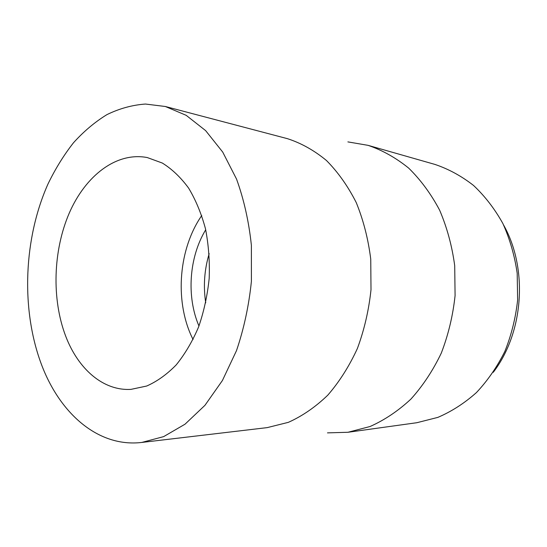 <?xml version="1.0" encoding="UTF-8"?>
<svg xmlns="http://www.w3.org/2000/svg" width="547" height="547" viewBox="0 0 547 547"><rect width="100%" height="100%" fill="white"/><g stroke="black" fill="none" stroke-linecap="round" stroke-linejoin="round"><path stroke-width="0.82" d="M493.271 372.309C523.718 332.521 528.197 268.659 503.602 225.015M209.18 253.651C204.339 269.794 203.19 286.19 205.727 302.847M205.706 229.774C189.064 257.145 186.295 296.59 198.958 326.012M201.754 215.525C178.883 248.516 174.582 299.387 191.45 336.179L193.057 339.564M65.681 336.125C78.118 368.897 103.144 391.084 131.034 389.361L146.685 386.032C157.078 381.444 166.917 374.401 176.202 364.904C184.954 354.094 192.435 341.41 198.636 326.853C203.928 311.482 207.443 295.318 209.186 278.375C209.822 261.35 208.598 244.858 205.508 228.892C201.399 213.61 195.764 200.011 188.606 188.086C180.736 177.385 171.977 169.037 162.322 163.047L147.293 157.563C116.347 151.622 85.462 175.751 69.243 213.132C53.045 250.67 51.562 299.093 65.681 336.125M40.656 362.292C58.707 412.417 97.516 447.719 141.796 442.441L163.656 436.615L185.03 424.192L204.954 405.32L222.424 380.5L236.489 350.648C243.955 328.651 248.926 305.547 251.401 281.336L251.381 245.254C248.878 221.583 243.935 199.532 236.55 179.095L222.718 152.08L205.624 130.61L186.185 115.328L165.358 106.501L145.454 104.039C132.189 105.017 119.349 108.552 106.925 114.631C94.898 122.008 83.753 131.389 73.489 142.767C63.828 155.095 55.343 168.797 48.04 183.888C23.883 237.986 20.875 307.64 40.656 362.292M141.796 442.441L267.196 427.624L288.337 422.346C302.293 416.11 315.434 407.057 327.776 395.18C339.372 381.792 349.239 366.237 357.376 348.514C364.288 329.848 368.828 310.245 371.003 289.725L370.743 259.1C368.22 238.971 363.393 220.133 356.254 202.602C347.954 186.192 338.012 172.155 326.436 160.483C314.183 150.384 301.192 143.116 287.462 138.678L165.358 106.501M327.475 432.875L347.947 432.274L370.032 426.523C384.548 420.082 398.168 410.947 410.893 399.112C422.838 385.847 432.964 370.524 441.279 353.136C448.321 334.853 452.923 315.681 455.083 295.619L454.707 265.664C452.048 245.945 447.022 227.436 439.61 210.137C431.002 193.891 420.684 179.874 408.671 168.107C395.932 157.816 382.401 150.227 368.069 145.345L347.885 141.892M347.947 432.274L416.848 422.715L437.846 417.388C451.596 411.508 464.458 403.235 476.43 392.575C487.637 380.65 497.12 366.914 504.867 351.365C511.418 335.031 515.671 317.91 517.633 300.009L517.188 273.247C514.638 255.62 509.859 239.032 502.85 223.484C494.7 208.851 484.929 196.175 473.545 185.46C461.47 176.045 448.615 169.037 434.968 164.428L368.069 145.345"/></g></svg>
